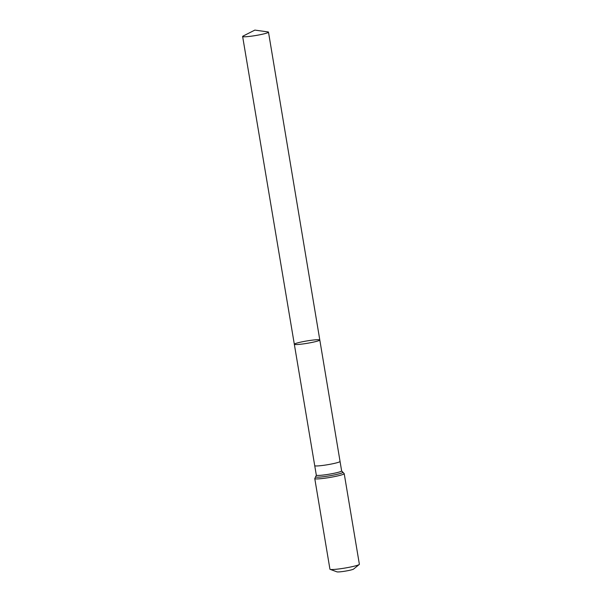 <?xml version="1.0" encoding="UTF-8"?>
<svg xmlns="http://www.w3.org/2000/svg" width="602" height="602" viewBox="0 0 602 602"><rect width="100%" height="100%" fill="white"/><g stroke="black" fill="none" stroke-linecap="round" stroke-linejoin="round"><path stroke-width="0.9" d="M319.805 339.987L340.055 461.433A12.838 1.189 170.5 0 1 332.221 463.856A12.838 1.189 170.5 0 1 318.277 465.895A12.838 1.189 170.5 0 1 314.726 465.67L294.325 344.254A12.92 1.196 -9.5 0 0 297.9 344.479A12.92 1.196 -9.5 0 0 311.934 342.433A12.92 1.196 -9.5 0 0 319.805 339.987A12.92 1.196 -9.5 0 0 306.869 340.943A12.92 1.196 -9.5 0 0 294.325 344.254A12.92 1.196 -9.5 0 0 297.9 344.479A12.92 1.196 -9.5 0 0 311.934 342.433A12.92 1.196 -9.5 0 0 319.805 339.987L268.492 32.154A13.116 1.212 -9.5 0 0 267.905 31.906L254.857 30.1L243.103 36.06A13.116 1.212 -9.5 0 0 242.629 36.481A13.116 1.212 -9.5 0 0 246.256 36.714A13.116 1.212 -9.5 0 0 260.493 34.638A13.116 1.212 -9.5 0 0 268.492 32.154M344.209 473.646A14.922 1.377 -9.5 0 1 335.111 476.475A14.922 1.377 -9.5 0 1 318.894 478.838A14.922 1.377 -9.5 0 1 314.771 478.575L329.934 569.176A14.922 1.377 -9.5 0 0 330.159 569.364L336.977 571.855A8.526 0.79 -9.5 0 0 339.204 571.9A8.526 0.79 -9.5 0 0 347.836 570.673A8.526 0.79 -9.5 0 0 353.585 569.078L359.221 564.503A14.922 1.377 -9.5 0 0 359.371 564.255L344.209 473.646L341.635 470.907A12.838 1.189 170.5 0 1 333.809 473.338A12.838 1.189 170.5 0 1 319.865 475.369A12.838 1.189 170.5 0 1 316.313 475.144L314.726 465.67M330.159 569.364A14.922 1.377 -9.5 0 0 334.057 569.439A14.922 1.377 -9.5 0 0 349.152 567.295A14.922 1.377 -9.5 0 0 359.221 564.503M314.771 478.575L315.832 476.528A13.884 1.279 -9.5 0 0 319.384 477.108A13.884 1.279 -9.5 0 0 335.818 474.617A13.884 1.279 -9.5 0 0 342.546 472.058M340.055 461.433L341.635 470.907M315.832 476.528L316.313 475.144M294.325 344.254L242.629 36.481"/></g></svg>

